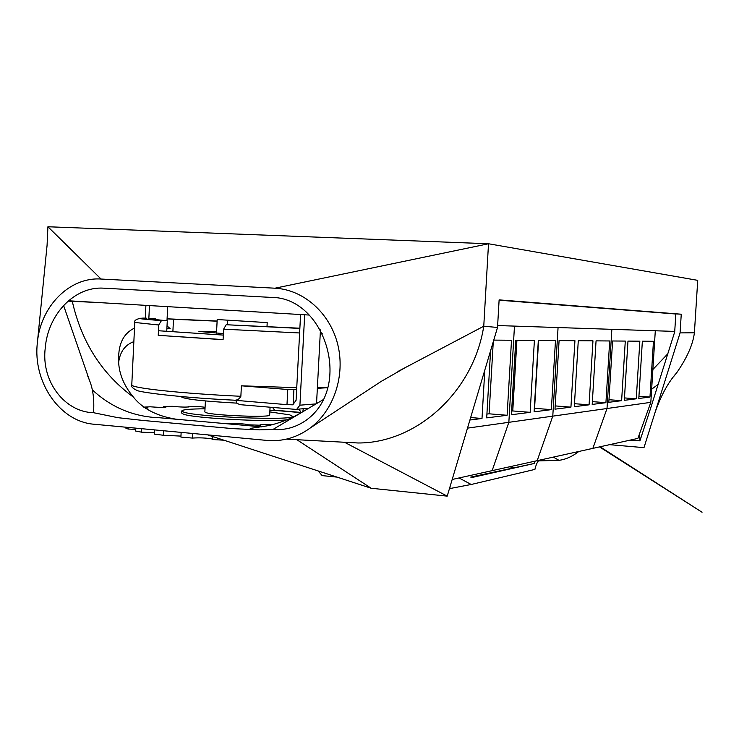 <?xml version="1.0" encoding="UTF-8"?>
<svg xmlns="http://www.w3.org/2000/svg" width="739" height="739" viewBox="0 0 739 739"><rect width="100%" height="100%" fill="white"/><g stroke="black" fill="none" stroke-linecap="round" stroke-linejoin="round"><path stroke-width="1.11" d="M675.825 314.001L499.102 300.182M674.725 331.414L497.633 325.548M309.142 315.045L68.496 300.773M296.644 389.545L287.776 389.499L241.404 385.813L240.868 396.289C239.242 399.328 236.702 400.612 233.247 400.132C176.547 397.36 137.74 391.929 136.743 390.284C132.65 388.4 130.997 386.58 131.782 384.843C129.852 387.92 181.48 393.545 240.868 396.289M241.404 385.813L296.745 387.679M317.373 387.79L327.82 387.606M299.858 328.43L226.199 324.726L223.612 329.178L223.086 339.7L158.229 335.33L158.737 324.994L161.444 320.624L167.273 320.781L166.755 331.405M158.229 335.33L223.086 339.589M167.079 318.851L173.489 319.257L172.871 331.866M148.862 318.333L155.366 318.749L155.319 319.784M226.199 324.726L299.868 328.218M327.793 387.707L317.345 388.317M287.776 389.499L286.981 404.658L233.247 400.132M173.489 319.257L217.109 321.188M167.273 320.781L149.38 318.943L155.366 318.749M316.56 402.995L317.548 402.912M286.981 404.658L293.115 404.833L293.91 389.702M236.905 403.134C202.846 401.212 184.344 399.125 181.415 396.861L181.424 396.584M272.543 407.42L274.612 410.182L301.198 412.454L298.879 409.11M275.61 410.265L274.612 410.182M303.304 408.732L302.824 411.605M223.39 333.594L198.92 331.442L216.582 331.626M223.317 335.09L158.46 330.739M167.023 325.908L170.136 328.587L166.894 328.532M149.472 305.577L148.798 319.618M166.986 320.763L167.679 306.657M145.278 318.195L145.897 305.364M304.671 314.786L299.914 405.184L315.83 403.91M316.541 403.503L320.449 329.89M308.366 408.307L295.6 409.369L239.87 404.649L237.08 403.318L235.759 400.372M296.745 409.286L299.914 405.184M300.588 314.537L296.08 400.307L293.143 404.353M205.405 400.954L204.851 411.956L205.978 412.63C213.774 415.577 271.638 417.738 269.67 415.041L270.077 407.207M205.008 408.806C190.191 408.898 182.45 409.618 181.785 410.949L183.512 412.029C196.011 417.082 296.219 420.851 292.441 416.223L289.725 414.847L269.827 411.919M181.785 410.949L181.683 413.055L183.411 414.154C192.981 418.182 268.469 422.283 287.028 419.78M284.866 411.263L300.339 412.584M269.911 410.376L274.816 410.339M135.486 429.377L128.106 429.045L125.464 427.927L125.501 427.17M224.019 440.213L212.703 439.539L212.85 436.62M212.721 439.077C206.541 437.913 199.77 437.58 192.417 438.079L180.907 437.082L181.138 432.389M180.953 436.102L163.568 435.28L154.359 434.135L154.562 429.895M154.423 432.758L141.537 432.167L135.413 430.985L135.551 428.112M260.11 426.726L260.183 425.23L247.51 424.777C247.399 423.798 227.751 422.8 226.356 423.706M271.869 424.768C264.765 424.408 260.756 424.491 259.86 425.008L260.183 425.23M247.473 425.59L247.51 424.777M192.417 438.079L192.648 433.46M213.248 422.532L201.073 421.452M163.568 435.28L163.79 430.763M180.612 419.623L176.141 419.198M141.537 432.167L141.712 428.694M128.106 429.045L128.189 427.428M145.444 408.307L148.022 407.956L143.846 407.207M143.726 407.124L150.156 406.792C158.506 407.457 163.818 407.531 166.09 406.995L163.458 406.422L172.483 406.33C180.769 407.161 186.551 407.309 189.831 406.764L199.16 406.579L205.091 407.272M163.411 407.337L163.458 406.422M188.694 407.013L188.722 406.404M217.192 319.534L267.204 322.601L217.192 319.534L216.509 333.141M227.538 320.615L227.326 324.754M267.204 322.601L266.991 326.712M470.651 417.544L482.004 418.486L484.802 370.11M493.273 341.704L489.089 413.812L507.12 415.281L511.508 340.236L493.744 340.106M490.576 350.729L486.696 417.886L507.12 415.281M469.912 420.029L482.004 418.486M467.491 428.14L508.848 422.32L514.473 326.102L508.848 422.32L552.781 416.14L558.065 327.543L552.781 416.14L607.015 408.51L611.855 329.326L607.015 408.51L650.828 402.349L655.299 330.767M452.185 479.472L492.137 470.641L508.848 422.32L492.137 470.641L537.198 460.674L552.781 416.14L537.198 460.674L592.863 448.37L607.015 408.51L592.863 448.37L637.877 438.412L650.828 402.349M489.089 413.812L486.909 414.08M516.912 340.282L512.764 410.949L530.149 412.344L534.399 340.411L515.767 340.273L511.406 414.736L530.149 412.344M538.583 340.439L534.574 408.307L551.349 409.637L555.479 340.559L538.325 340.439L534.094 411.845L551.349 409.637M512.764 410.949L511.628 411.087M574.933 340.707L559.09 340.587L554.989 409.175L570.933 407.143L574.933 340.707M555.183 405.905L570.933 407.143M592.955 340.836L578.277 340.734L574.305 406.709L589.075 404.824L592.955 340.836M574.48 403.697L589.075 404.824M592.364 401.637L605.925 402.681L609.693 340.965L596.059 340.864L592.198 404.427L605.925 402.681M625.286 341.076L612.585 340.984L608.825 402.302L621.619 400.677L625.286 341.076M608.991 399.716L621.619 400.677M639.845 341.187L627.974 341.095L624.326 400.326L636.27 398.801L639.845 341.187M624.473 397.924L636.27 398.801M638.939 396.233L649.978 397.055L653.461 341.289L642.357 341.206L638.801 398.478L649.978 397.055M207.539 434.855L371.19 488.257L447.215 496.137L497.523 327.46L499.121 299.877L681.256 314.214L680.074 332.892L643.983 447.649L609.583 444.666M450.199 486.142L449.792 488.571L471.186 484.488L459.048 477.957M318.269 471.094L322.176 475.611L336.772 477.089M339.127 441.977L358.073 442.984C415.992 443.271 473.394 392.501 483.759 326.222L488.516 243.759L697.727 280.349L694.401 332.79L680.074 332.892M397.952 371.458L483.759 326.222L497.523 327.46M538.98 460.277C537.382 461.709 536.034 464.748 534.916 469.404L471.186 484.488M578.859 451.464C572.383 456.471 565.769 459.427 558.989 460.342L553.326 457.108M650.181 409.628L674.698 331.903L675.834 313.918L499.111 300.071M639.641 433.488L639.909 440.841L630.071 440.139M658.227 384.345L651.65 389.194M649.997 410.182L639.909 440.841M535.138 461.127L534.389 463.455L471.815 477.542M534.389 463.455L470.706 477.089M509.31 466.845L514.048 467.381M133.851 341.63C125.381 344.716 120.346 351.321 118.776 361.454M296.847 439.705L371.19 488.257M134.498 328.107C124.328 332.993 119.044 342.453 118.665 356.466C117.797 370.664 122.72 384.225 133.445 397.139C142.692 408.787 156.982 416.149 176.307 419.244M95.599 302.38L72.293 301.364C81.521 342.083 101.899 374.008 133.445 397.139M92.569 390.09C111.709 407.743 134.184 416.972 159.975 417.784L261.578 426.856M68.127 301.087L72.293 301.364M274.991 288.201L488.516 243.759L47.915 226.753L47.074 245.33L37.356 342.841C32.728 382.192 59.905 421.812 94.232 424.251L267.112 440.435C282.566 441.728 296.856 437.645 309.974 428.177C333.862 410.598 345.593 375.347 337.649 344.078C329.77 312.763 303.387 289.614 274.991 288.201L101.058 279.037C69.42 276.783 40.349 306.574 37.366 342.841M694.401 332.79C692.933 344.568 686.993 357.953 676.582 372.936L673.894 376.262M344.984 442.513L447.215 496.137M272.977 429.451C285.069 430.449 296.237 427.308 306.473 420.02C353.187 386.146 324.578 296.856 271.037 297.401L103.793 288.173C74.417 286.113 47.933 314.509 45.273 347.81C40.876 381.195 64.69 412.122 93.539 412.704L117.87 417.674L142.775 420.426L232.896 428.638L259.509 429.858L272.977 429.451L323.257 399.623M47.915 226.753L101.058 279.037M652.879 369.5L667.825 353.778M93.539 412.704C94.426 399.817 93.031 388.954 89.382 380.114L87.285 374.913M675.834 313.918L681.256 314.214M322.546 333.816L320.246 333.742M299.618 332.966L223.612 329.178M158.737 324.994L134.775 322.453L131.782 384.843M167.079 318.805L217.109 321.04M161.444 320.624C138.267 318.86 133.408 318.047 146.867 318.213M146.193 318.241C139.431 317.484 133.297 320.061 134.775 322.453M275 410.413L301.078 412.648M292.441 416.223L292.376 417.387M558.989 460.342L538.306 460.896M676.582 372.936C668.222 382.266 661.063 395.383 655.105 412.297M309.974 428.177L381.342 381.315L405.923 367.255M358.073 442.984L286.399 439.142M599.505 446.901L702.05 512.247L600.096 446.762M89.373 380.114L63.591 305.484M250.216 428.417L266.871 425.895C272.783 424.833 286.021 421.304 299.138 413.803"/></g></svg>
